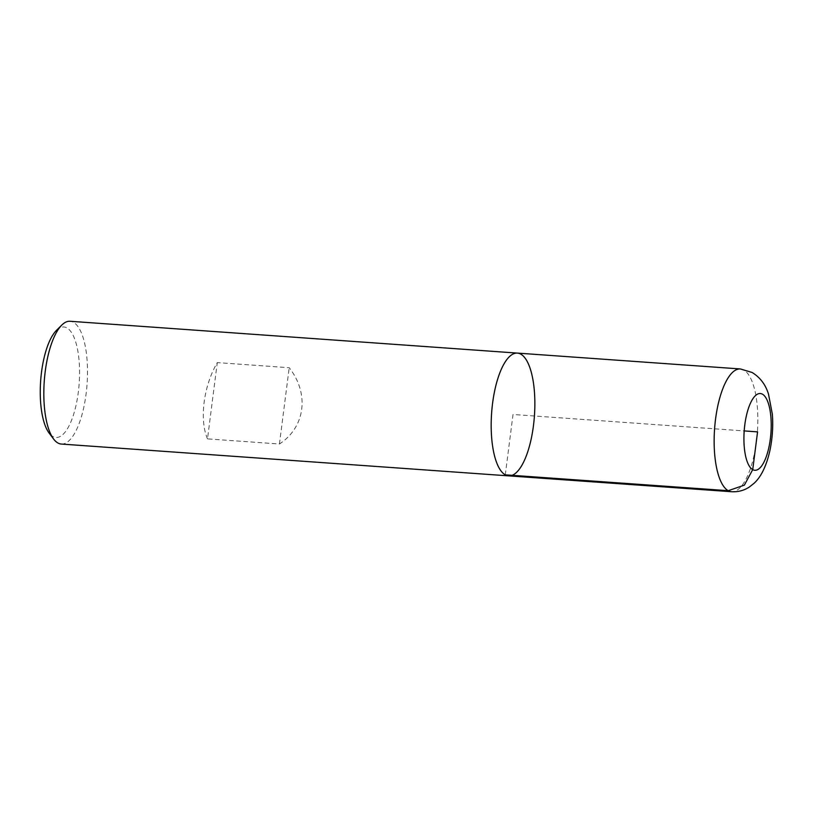 <?xml version="1.0" encoding="UTF-8"?>
<svg xmlns="http://www.w3.org/2000/svg" width="813" height="813" viewBox="0 0 813 813"><rect width="100%" height="100%" fill="white"/><g stroke="black" fill="none" stroke-linecap="round" stroke-linejoin="round"><path stroke-width="0.61" stroke-dasharray="4.07 3.05" d="M61.3 444.05A61.544 21.453 94.1 0 0 87.062 384.183A61.544 21.453 94.1 0 0 70.03 321.267M207.508 438.888C199.215 419.681 203.524 386.094 217.274 362.598L289.204 367.72C309.621 393.634 305.312 427.232 279.428 444L207.508 438.888L217.274 362.598M56.392 330.454A55.386 19.309 -85.9 0 1 79.481 377.537A55.386 19.309 -85.9 0 1 52.947 436.571A55.386 19.309 -85.9 0 1 49.095 433.024M279.428 444L289.204 367.72M517.393 353.096A61.544 21.453 -85.9 0 1 520.757 354.122A61.544 21.453 -85.9 0 1 533.999 420.921A61.544 21.453 -85.9 0 1 508.653 475.869M505.29 474.833L513.023 414.478L744.19 430.92M740.348 368.95A61.544 21.453 -85.9 0 1 743.712 369.986A61.544 21.453 -85.9 0 1 756.964 436.784A61.544 21.453 -85.9 0 1 731.619 491.733"/><path stroke-width="1.22" d="M57.926 443.014A61.544 21.453 94.1 0 0 61.3 444.05L508.653 475.869A61.544 21.453 94.1 0 0 534.415 416.002A61.544 21.453 94.1 0 0 517.393 353.096A61.544 21.453 94.1 0 0 492.038 408.045A61.544 21.453 94.1 0 0 505.29 474.833A61.544 21.453 94.1 0 0 508.653 475.869A61.544 21.453 -85.9 0 1 491.621 412.963A61.544 21.453 -85.9 0 1 517.393 353.096L70.03 321.267A61.544 21.453 94.1 0 0 61.758 325.109A61.544 21.453 94.1 0 0 44.268 381.134A61.544 21.453 94.1 0 0 53.648 439.081A61.544 21.453 94.1 0 0 57.926 443.014M53.648 439.081L49.095 433.024A55.386 19.309 -85.9 0 1 40.65 380.88A55.386 19.309 -85.9 0 1 56.392 330.454L61.758 325.109M744.19 430.92L757.564 431.876L752.726 469.599L744.352 485.148L728.255 490.696L505.29 474.833M508.653 475.869L731.619 491.733A61.544 21.453 -85.9 0 1 714.586 428.817A61.544 21.453 -85.9 0 1 740.348 368.95L517.393 353.096M762.391 394.153A38.465 13.404 94.1 0 0 744.088 444.609A38.465 13.404 94.1 0 0 766.202 456.865A38.465 13.404 94.1 0 0 762.391 394.153M731.619 491.733C738.092 492.068 743.956 490.524 749.21 487.109L754.007 483.349C760.978 477.048 766.222 466.367 769.738 451.317C772.391 439.061 773.265 426.693 772.35 414.193L768.488 394.051C765.49 384.468 759.992 377.262 752.005 372.435L740.348 368.95"/></g></svg>
